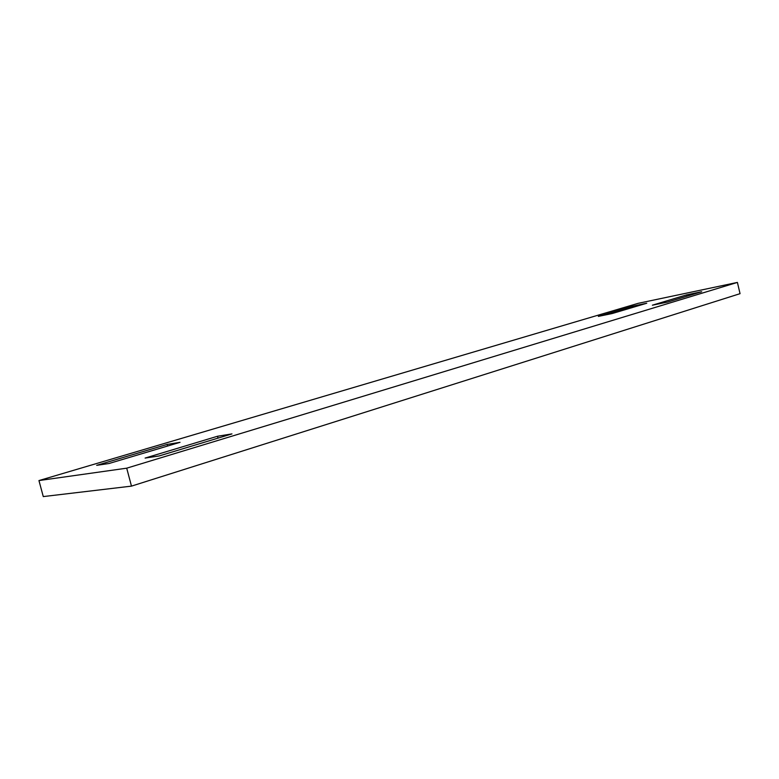 <?xml version="1.0" encoding="UTF-8"?>
<svg xmlns="http://www.w3.org/2000/svg" width="779" height="779" viewBox="0 0 779 779"><rect width="100%" height="100%" fill="white"/><g stroke="black" fill="none" stroke-linecap="round" stroke-linejoin="round"><path stroke-width="1.17" d="M632.83 306.157L598.33 316.401L612.313 313.509L646.755 303.235L632.83 306.157L633.113 307.306M737.401 282.417L638.128 303.343L38.95 480.565L126.714 468.179L131.476 486.125L740.05 293.673L737.401 282.417L126.714 468.179M686.581 294.89L701.665 291.736L667.564 302.057L652.374 305.202L686.581 294.89L686.893 296.205M217.526 436.25L145.108 458.071L159.043 455.978L231.967 433.903L217.526 436.25L218.023 438.129M167.164 444.419L180.037 442.326L109.031 463.495L96.674 465.345L167.164 444.419L167.592 446.036M38.95 480.565L43.273 496.583L131.476 486.125"/></g></svg>

